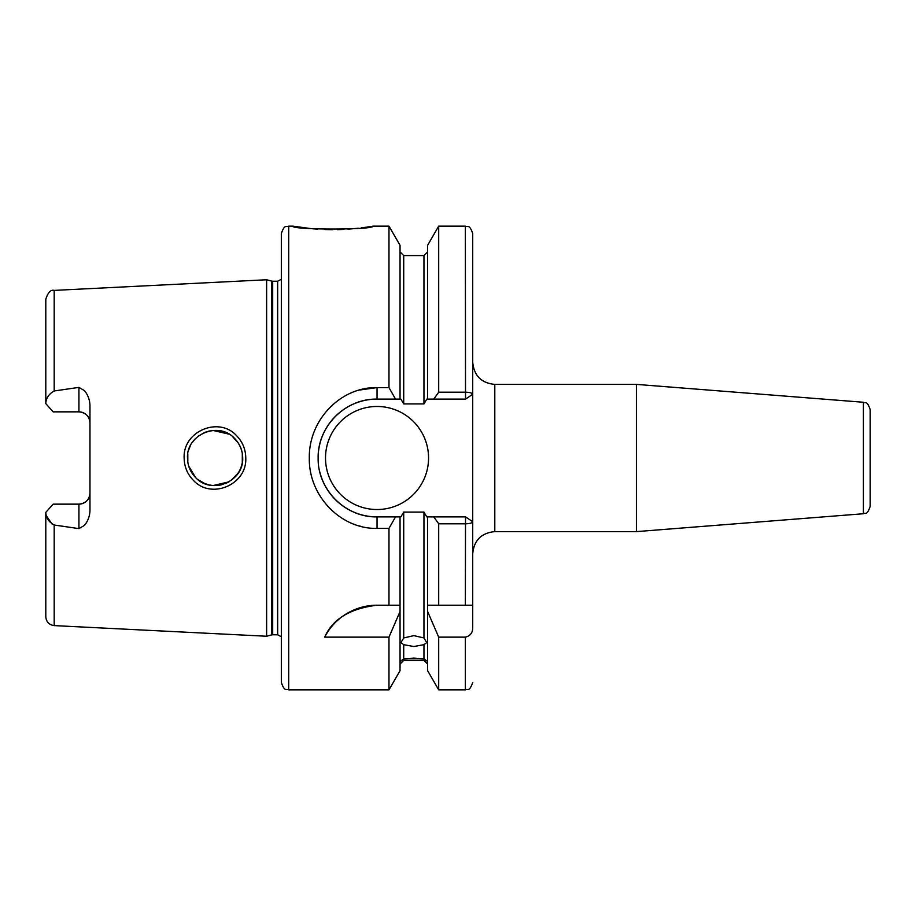 <?xml version="1.0" encoding="UTF-8"?>
<svg xmlns="http://www.w3.org/2000/svg" width="916" height="916" viewBox="0 0 916 916"><rect width="100%" height="100%" fill="white"/><g stroke="black" fill="none" stroke-linecap="round" stroke-linejoin="round"><path stroke-width="1.37" d="M234.633 438.501C218.924 420.81 186.2 434.402 187.494 458C187.585 465.546 190.276 472.049 195.589 477.534C211.539 495.155 243.942 481.576 242.694 458C242.591 450.443 239.9 443.939 234.633 438.501M184.15 458C182.708 431.127 219.268 415.956 236.775 435.913C242.648 442.05 245.637 449.413 245.774 458C247.148 484.782 210.989 500.056 193.196 480.133C187.299 473.984 184.288 466.61 184.15 458M288.7 689.862C286.525 688.454 284.842 692.565 281.338 682.5L281.338 233.5C284.842 223.435 286.525 227.546 288.7 226.138L288.7 689.862L388.979 689.862L400.04 670.707L400.04 605.213L388.979 605.213L388.979 528.406L377.037 528.406C340.592 529.196 308.555 495.808 309.31 458C308.635 420.1 340.489 386.873 377.037 387.594L388.979 387.594L388.979 226.138L372.812 226.138C375.262 229.996 290.441 229.985 292.925 226.138L310.833 228.599M312.264 228.737L317.623 229.16M324.894 229.538L332.829 229.687M337.237 229.641L340.672 229.55M340.97 229.538L343.981 229.412M347.92 229.183L358.362 228.233M361.179 227.901L366.182 227.214M367.03 227.088L371.14 226.424M870.2 409.601L870.2 506.399C866.616 516.487 865.357 512.124 863.422 513.739L863.422 402.261C865.357 403.876 866.616 399.513 870.2 409.601M400.029 516.887L400.876 516.887L403.716 512.09L403.716 637.948L400.956 642.585L403.716 644.681L403.716 658.799L400.956 660.894L403.716 660.425L400.04 664.1M403.716 637.948L413.837 635.635L423.959 637.948L423.959 512.09L426.787 516.887L465.523 516.887L472.725 521.742L472.725 605.213L438.695 605.213L438.695 523.792L433.772 516.887M427.635 664.1L423.959 660.425L426.719 660.894L423.959 658.799L423.959 644.681L413.837 646.524L403.716 644.681M403.716 658.799L413.837 658.123L423.959 658.799M423.959 660.184L403.716 660.184M78.925 387.388L54.193 390.972C48.811 393.995 46.018 398.208 45.8 403.635L53.162 411.845L78.925 411.845A11.038 11.038 0 0 1 89.963 422.894C89.436 416.299 85.749 412.612 78.925 411.845L78.925 387.388L84.501 390.651C87.959 394.933 89.779 399.88 89.963 405.479L89.963 510.521C89.791 516.097 87.97 521.044 84.501 525.349L78.925 528.612L78.925 504.155A11.038 11.038 0 0 0 89.963 493.106C89.424 499.712 85.738 503.399 78.925 504.155L53.162 504.155L45.8 512.365C46.018 517.78 48.811 522.005 54.193 525.028L78.925 528.612M325.512 458A51.525 51.525 0 0 0 377.037 509.525A51.525 51.525 0 0 0 428.562 458A51.525 51.525 0 0 0 377.037 406.475A51.525 51.525 0 0 0 325.512 458M388.979 387.594L395.529 399.113L377.037 399.113A58.887 58.887 0 0 0 337.443 414.41M337.145 414.673A58.887 58.887 0 0 0 318.528 451.267M359.232 390.079L377.037 387.594L377.037 399.113C345.378 398.414 317.451 426.432 318.15 458C317.383 489.499 345.469 517.643 377.037 516.887L395.529 516.887L388.979 528.406M242.156 463.473L240.828 467.996M238.549 472.553L231.221 480.396M229.011 481.839L225.199 483.682M221.695 484.804L217.596 485.491M212.787 485.503L208.837 484.885M205.035 483.705L197.902 479.595M195.589 477.534L188.719 466.13M187.814 462.179L187.803 453.912M238.492 472.645L240.61 468.534M242.293 462.729L242.316 453.409M204.337 483.419L209.581 485.045M213.188 485.537L229.034 481.827M863.422 402.261L636.38 384.388L494.8 384.388L494.8 531.612C481.392 532.917 474.03 540.28 472.725 553.688L472.725 521.742C472.175 523.047 469.725 523.723 465.362 523.792L438.695 523.792M636.38 384.388L636.38 531.612L863.422 513.739M271.548 281.075L272.693 281.235L272.693 634.765L271.548 634.925L271.548 281.075L266.625 279.758L266.625 636.242L54.193 625.605C49.063 624.884 46.269 621.941 45.8 616.777L45.8 512.365M358.5 390.285L357.48 390.594M423.959 644.681L426.719 642.585L423.959 637.948M423.959 512.09L403.716 512.09M52.212 524.261L46.453 515.937M359.29 525.944L360.893 526.368M388.979 689.862L388.979 637.135L400.04 611.533M324.688 637.135C332.531 619.159 349.981 608.51 377.037 605.213A58.887 58.887 0 0 0 324.688 637.135L388.979 637.135M395.529 516.887L400.04 516.887L400.04 605.213L377.037 605.213M427.635 611.533L438.695 637.135L438.695 689.862L427.635 670.707L427.635 605.213L438.695 605.213L427.635 605.213L427.635 516.887M403.716 403.91L423.959 403.91L423.959 255.575L403.716 255.575L403.716 403.91L400.876 399.113L400.04 399.113L400.04 245.293L388.979 226.138M438.695 226.138L427.635 245.293L427.635 399.113L433.772 399.113L438.695 392.208L438.695 226.138L465.362 226.138C467.504 227.546 469.187 223.412 472.725 233.5L472.725 521.742M438.695 392.208L465.362 392.208C469.725 392.277 472.175 392.953 472.725 394.258L472.725 362.312C474.03 375.72 481.392 383.083 494.8 384.388M438.695 637.135L465.362 637.135C470.274 635.99 472.736 632.784 472.725 627.494L472.725 523.757M395.529 399.113L400.04 399.113M427.635 399.113L426.787 399.113L423.959 403.91M45.8 403.635L45.8 299.223C47.998 292.433 50.792 289.49 54.193 290.395L54.193 390.972M242.19 452.733L240.839 448.027M238.469 443.31L232.675 436.726M238.481 443.344L240.656 447.569M197.879 436.428L205.092 432.272L210.016 430.875M213.107 430.474L228.931 434.115M213.004 430.474L208.63 431.161M195.131 438.947L192.177 442.611M190.219 446.035L188.696 449.951M472.725 394.258L465.523 399.113L433.772 399.113M319.833 471.969A58.887 58.887 0 0 0 377.037 516.887L377.037 528.406M465.523 399.113L465.362 226.138M472.725 605.213L465.362 605.213L465.523 516.887M272.693 281.235L277.663 281.235L277.663 634.765L281.338 636.746M54.193 525.028L54.193 625.605M438.695 689.862L465.362 689.862L465.362 637.135M78.925 411.845A11.038 11.038 0 0 1 89.963 422.894M54.193 290.395L266.625 279.758M288.7 226.138L292.925 226.138M423.959 660.425L403.716 660.425M465.362 689.862C467.641 688.282 468.981 692.862 472.725 682.5M423.959 255.575L427.635 251.9M403.716 255.575L400.04 251.9M271.548 634.925L266.625 636.242M272.693 634.765L277.663 634.765M277.663 281.235L281.338 279.254M494.8 531.612L636.38 531.612"/></g></svg>
